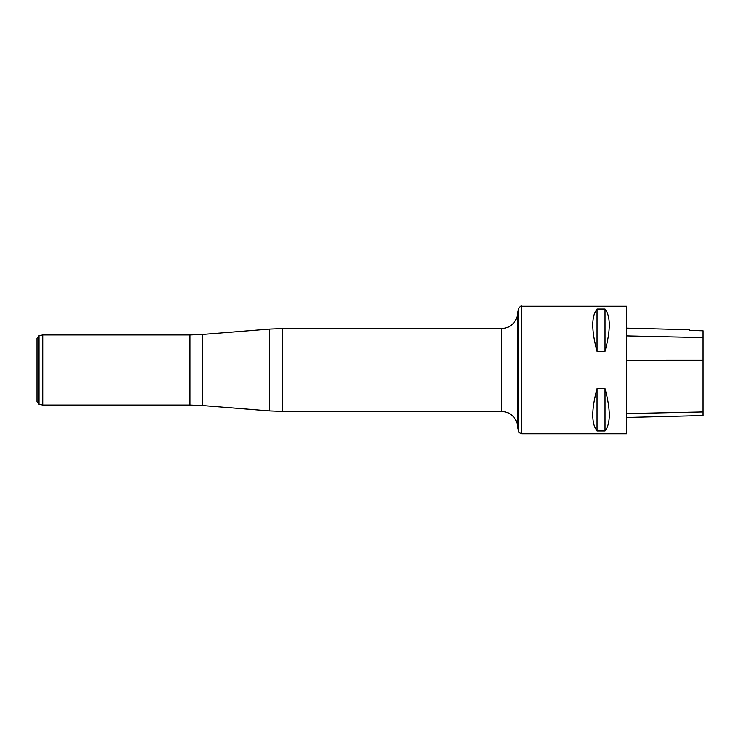 <?xml version="1.0" encoding="UTF-8"?>
<svg xmlns="http://www.w3.org/2000/svg" width="740" height="740" viewBox="0 0 740 740"><rect width="100%" height="100%" fill="white"/><g stroke="black" fill="none" stroke-linecap="round" stroke-linejoin="round"><path stroke-width="1.11" d="M626.521 417.48L703 415.556L703 330.78L689.615 330.475L689.615 329.726L626.521 328.144M626.521 433.733L626.521 306.268L521.598 306.268L521.598 433.733L626.521 433.733M597.041 309.061C591.362 316.183 591.362 330.271 597.041 351.324L605.015 351.324C610.694 330.271 610.694 316.183 605.015 309.061L597.041 309.061L597.041 351.324M597.041 388.676C591.362 409.729 591.362 423.817 597.041 430.939L605.015 430.939C610.694 423.817 610.694 409.729 605.015 388.676L597.041 388.676L597.041 430.939M605.015 430.939L605.015 388.676M605.015 351.324L605.015 309.061M42.735 405.048L39.017 404.262L39.017 335.738L42.735 334.952L42.735 405.048L189.967 405.048L189.967 334.952L202.677 334.443L202.677 405.557L269.656 410.922L269.656 329.078L202.677 334.443M39.017 335.738L37 338.236L37 401.764L39.017 404.262M703 411.949L626.521 413.595M703 360.167L626.521 360.204M703 337.597L626.521 335.904M501.618 328.579L282.356 328.579L282.356 411.421L501.618 411.421L501.618 328.579C510.026 327.968 515.253 323.584 517.316 315.407L517.316 424.594L518.462 431.096L518.462 308.904L517.316 315.407M42.735 334.952L189.967 334.952M189.967 405.048L202.677 405.557M269.656 410.922L282.356 411.421M282.356 328.579L269.656 329.078M501.618 411.421C510.026 412.032 515.253 416.417 517.316 424.594M518.462 431.096C517.806 431.651 518.851 432.53 521.598 433.733M521.598 306.268C521.302 305.49 520.257 306.369 518.462 308.904"/></g></svg>
